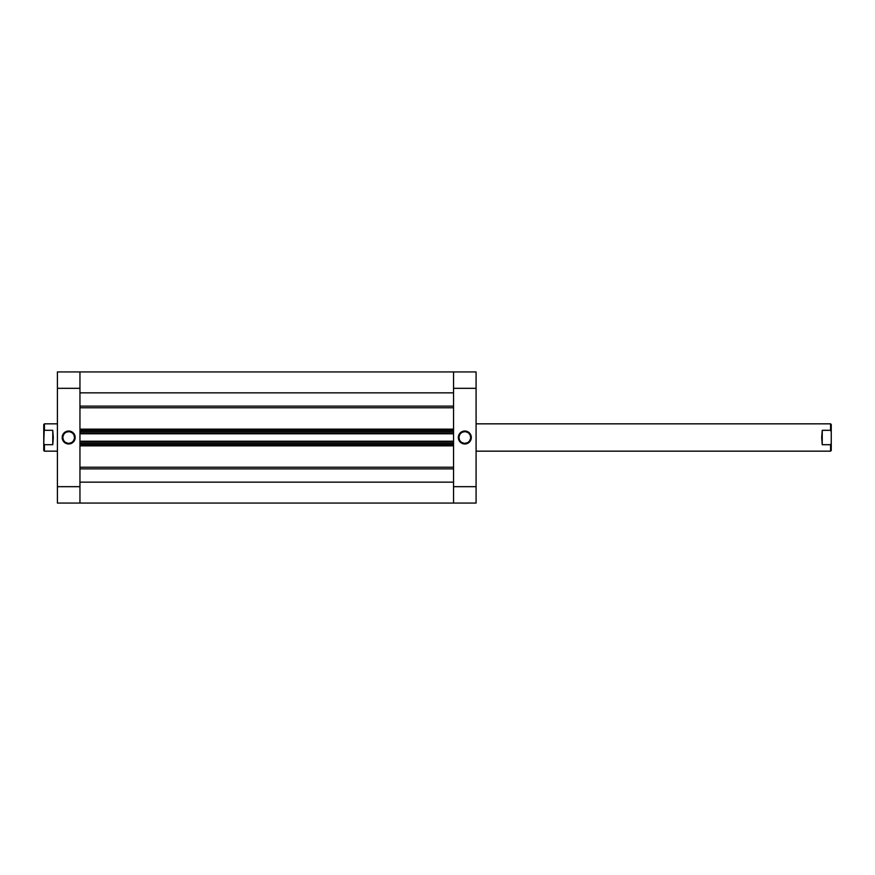 <?xml version="1.0" encoding="UTF-8"?>
<svg xmlns="http://www.w3.org/2000/svg" width="875" height="875" viewBox="0 0 875 875"><rect width="100%" height="100%" fill="white"/><g stroke="black" fill="none" stroke-linecap="round" stroke-linejoin="round"><path stroke-width="1.31" d="M464.822 431.692L464.822 431.014A6.486 6.486 0 0 1 471.308 437.5A6.486 6.486 0 0 1 464.822 443.986L469.405 442.083L471.308 437.5L470.214 433.891L467.305 431.506L463.553 431.134L460.228 432.917L458.456 436.231L458.828 439.983L461.213 442.892L463.553 443.866L464.822 443.986L464.822 443.308A5.808 5.808 0 0 0 470.63 437.5A5.808 5.808 0 0 0 464.822 431.692A5.808 5.808 0 0 1 470.63 437.5A5.808 5.808 0 0 1 464.822 443.308A5.808 5.808 0 0 1 459.014 437.5A5.808 5.808 0 0 1 464.822 431.692A5.808 5.808 0 0 0 459.014 437.5A5.808 5.808 0 0 0 464.822 443.308L464.822 443.986A6.486 6.486 0 0 1 458.336 437.5A6.486 6.486 0 0 1 464.822 431.014L464.822 431.692L462.602 432.141M476.087 371.93L453.545 371.93L453.545 503.07L476.087 503.07L476.087 371.93L453.545 371.93L453.545 388.325L476.087 388.325L476.087 486.675L453.545 486.675L453.545 388.325L476.087 388.325L476.087 371.93M476.087 503.07L453.545 503.07L453.545 482.147L79.953 482.147L79.953 503.07L79.953 371.93L57.411 371.93L57.411 503.07L79.953 503.07L79.953 486.675L57.411 486.675L57.411 388.325L79.953 388.325L79.953 486.675L57.411 486.675L57.411 503.07L453.545 503.07L453.545 486.675L476.087 486.675L476.087 503.07M464.822 443.308L467.042 442.859M468.048 442.323L468.923 441.602M469.645 440.727L470.509 438.638M470.63 437.5L470.181 435.28M469.645 434.273L468.923 433.398M468.048 432.677L465.948 431.802M461.595 432.677L460.72 433.398M459.988 434.273L459.123 436.362M459.014 437.5L459.452 439.72M459.988 440.727L460.72 441.602M461.595 442.323L463.684 443.198M68.677 443.308L68.677 443.986A6.486 6.486 0 0 1 62.191 437.5A6.486 6.486 0 0 1 68.677 431.014L65.078 432.108L62.683 435.017L62.311 438.769L64.094 442.083L67.419 443.866L71.159 443.494L74.08 441.109L75.173 437.5L73.27 432.917L69.945 431.134L68.677 431.014L68.677 431.692A5.808 5.808 0 0 0 62.869 437.5A5.808 5.808 0 0 0 68.677 443.308A5.808 5.808 0 0 1 62.869 437.5A5.808 5.808 0 0 1 68.677 431.692A5.808 5.808 0 0 1 74.484 437.5A5.808 5.808 0 0 1 68.677 443.308A5.808 5.808 0 0 0 74.484 437.5A5.808 5.808 0 0 0 68.677 431.692L68.677 431.014A6.486 6.486 0 0 1 75.173 437.5A6.486 6.486 0 0 1 68.677 443.986L68.677 443.308L70.897 442.859M79.953 389.123L79.953 371.93L79.953 392.853L453.545 392.853L453.545 371.93L79.953 371.93L79.953 388.325L57.411 388.325L57.411 371.93L453.545 371.93L453.545 389.123M68.677 431.692L66.456 432.141M65.45 432.677L64.575 433.398M63.853 434.273L62.989 436.362M62.869 437.5L63.317 439.72M63.853 440.727L64.575 441.602M65.45 442.323L67.55 443.198M71.903 442.323L72.789 441.602M73.511 440.727L74.375 438.638M74.484 437.5L74.047 435.28M73.511 434.273L72.789 433.398M71.903 432.677L69.814 431.802M822.237 430.303L822.237 444.697L822.237 430.303L822.237 444.697L830.572 444.697L831.25 443.297L831.25 450.472L831.25 443.297L830.572 444.697L830.572 451.161L476.087 451.161L830.572 451.161L831.25 450.472L830.572 451.161L830.572 444.697L822.237 444.697L821.691 437.5L822.237 430.303L830.572 430.303L830.572 423.839L476.087 423.839L830.572 423.839L830.572 430.303L831.25 431.703L831.25 424.528L831.25 443.297L831.25 431.703L830.572 430.303L822.227 430.358M44.428 444.697L43.75 443.297L43.75 450.472L44.428 451.161L44.428 444.697L44.428 451.161L57.411 451.161L44.428 451.161L43.75 450.472L43.75 431.703L44.428 430.303L52.763 430.303L53.309 437.5L52.763 444.697L44.428 444.697L43.75 443.297L44.428 423.839L57.411 423.839L44.428 423.839L44.428 430.303L52.763 430.303L52.763 444.697L44.428 444.697M43.75 424.528L43.75 431.703L43.75 424.528L44.428 423.839M52.763 444.697L52.763 430.303L52.773 444.642M453.545 407.772L79.953 407.772L453.545 407.772M79.953 429.155L453.545 429.155L79.953 429.155M453.545 445.845L79.953 445.845L453.545 445.845M79.953 467.228L453.545 467.228L79.953 467.228M79.953 431.692L79.953 433.092L453.545 433.092L453.545 431.692L453.545 433.092L79.953 433.092L79.953 431.692L453.545 431.692L79.953 431.692M79.953 441.908L79.953 443.308L79.953 441.908L453.545 441.908L453.545 443.308L79.953 443.308L453.545 443.308L453.545 441.908L79.953 441.908M79.953 486.456L79.953 503.07M453.545 486.456L453.545 503.07M453.545 482.147L79.953 482.147M79.953 468.88L453.545 468.88L79.953 468.88M453.545 406.12L79.953 406.12L453.545 406.12M79.953 392.853L453.545 392.853M79.953 444.675L453.545 444.675L79.953 444.675M79.953 441.219L453.545 441.219L79.953 441.219M79.953 430.325L453.545 430.325L79.953 430.325M453.545 433.781L79.953 433.781L453.545 433.781M830.572 423.839L831.25 424.528"/></g></svg>
